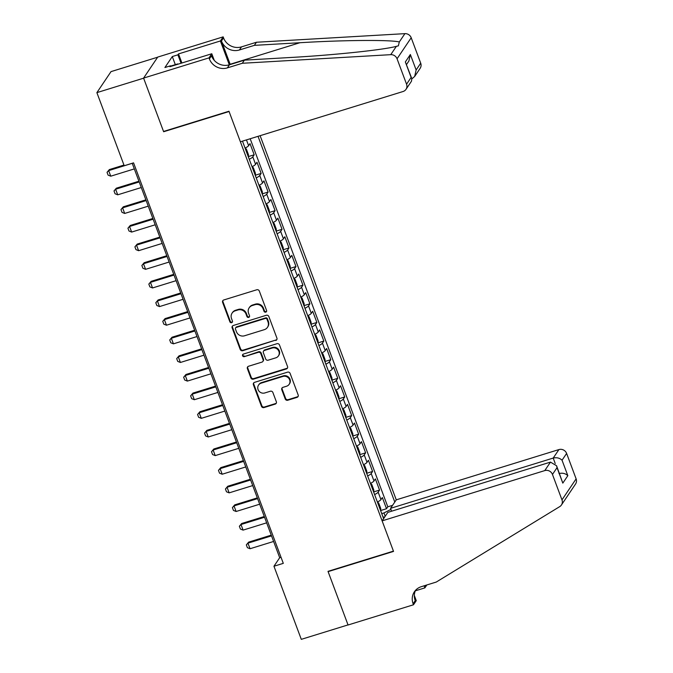 <?xml version="1.0" encoding="UTF-8"?>
<svg xmlns="http://www.w3.org/2000/svg" width="673" height="673" viewBox="0 0 673 673"><rect width="100%" height="100%" fill="white"/><g stroke="black" fill="none" stroke-linecap="round" stroke-linejoin="round"><path stroke-width="1.01" d="M265.768 312.137A1.396 1.312 -146.1 0 0 266.575 310.455L259.307 291.03A1.994 1.876 -146.1 0 0 256.792 289.769L223.756 299.981A1.994 1.876 -146.1 0 0 222.612 302.37L229.872 321.803A1.396 1.312 -146.1 0 0 232.311 322.182A1.396 1.312 -146.1 0 0 232.437 321.004L231.504 318.489A6.377 6.007 -146.1 0 1 235.188 310.825L237.939 309.975A6.377 6.007 -146.1 0 1 245.998 314.013L246.941 316.529A1.396 1.312 -146.1 0 0 249.38 316.907A1.396 1.312 -146.1 0 0 249.506 315.73L248.564 313.214A6.377 6.007 -146.1 0 1 252.249 305.55L255 304.701A6.377 6.007 -146.1 0 1 263.067 308.739L264.001 311.254A1.396 1.312 -146.1 0 0 265.768 312.137M249.145 307.839L249.532 307.275A6.377 6.007 -146.1 0 1 252.636 304.987L255.387 304.137A6.377 6.007 -146.1 0 1 263.446 308.167L264.388 310.682A1.396 1.312 -146.1 0 0 266.601 311.321M223.007 300.427A1.994 1.876 -146.1 0 0 222.99 301.807L230.25 321.231A1.396 1.312 -146.1 0 0 232.463 321.871M232.084 313.113L232.463 312.55A6.377 6.007 -146.1 0 1 235.567 310.261L238.318 309.412A6.377 6.007 -146.1 0 1 246.377 313.441L247.319 315.957A1.396 1.312 -146.1 0 0 249.532 316.596M285.234 398.971A1.994 1.876 -146.1 0 0 287.758 400.233L297.02 397.373A1.994 1.876 -146.1 0 0 298.173 394.975L290.105 373.406A1.994 1.876 -146.1 0 0 287.59 372.144L254.554 382.348A1.994 1.876 -146.1 0 0 253.401 384.746L261.469 406.315A1.994 1.876 -146.1 0 0 263.993 407.577L275.181 404.12A1.994 1.876 -146.1 0 0 276.334 401.722L272.885 392.494A1.994 1.876 -146.1 0 0 270.361 391.232L264.817 392.948A5.334 5.022 -146.1 0 1 258.558 385.074A5.334 5.022 -146.1 0 1 261.158 383.164L282.904 376.443A5.334 5.022 -146.1 0 1 289.154 384.317A5.334 5.022 -146.1 0 1 286.563 386.226L282.938 387.345A1.994 1.876 -146.1 0 0 281.785 389.743L285.234 398.971L285.621 398.408A1.994 1.876 -146.1 0 0 288.137 399.669L297.407 396.801A1.994 1.876 -146.1 0 0 298.156 396.355M328.003 571.352L348.025 624.906L301.294 639.35L273.953 566.237L283.299 563.351L133.565 162.858L124.219 165.743L96.878 92.63L143.618 78.186L163.64 131.74L229.072 111.516L393.436 551.128L328.003 571.352M275.762 340.504A1.994 1.876 -146.1 0 0 276.914 338.115L268.847 316.537A1.994 1.876 -146.1 0 0 266.323 315.275L233.295 325.488A1.994 1.876 -146.1 0 0 232.143 327.877L240.211 349.455A1.994 1.876 -146.1 0 0 242.734 350.717L276.14 339.941A1.994 1.876 -146.1 0 0 276.897 339.495M279.48 344.971L287.539 366.541A1.994 1.876 -146.1 0 1 286.395 368.939L253.359 379.151A1.994 1.876 -146.1 0 1 250.844 377.889L247.386 368.653A1.994 1.876 -146.1 0 1 248.539 366.255L261.94 362.116A1.994 1.876 -146.1 0 0 263.084 359.719L260.796 353.594A1.994 1.876 -146.1 0 0 258.281 352.332L244.333 356.648A1.396 1.312 -146.1 0 1 242.701 354.587A1.396 1.312 -146.1 0 1 243.374 354.082L276.956 343.71A1.994 1.876 -146.1 0 1 279.48 344.971M380.708 510.513L386.512 508.721L382.34 497.54L380.943 499.61L378.159 492.165A8.126 1.657 159.5 0 1 374.617 494.579M373.751 491.879L379.547 490.087L375.374 478.915L373.978 480.985L371.193 473.531A8.126 1.657 159.5 0 1 367.651 475.954M366.785 473.254L372.59 471.462L368.409 460.282L367.012 462.359L364.228 454.906A8.126 1.657 159.5 0 1 360.686 457.329M359.819 454.628L365.624 452.836L361.443 441.656L360.047 443.734L357.262 436.281A8.126 1.657 159.5 0 1 353.72 438.695M352.854 436.003L358.659 434.203L354.478 423.031L353.081 425.1L350.296 417.655A8.126 1.657 159.5 0 1 346.755 420.07M345.888 417.369L351.693 415.578L347.512 404.406L346.115 406.475L343.331 399.022A8.126 1.657 159.5 0 1 339.789 401.445M338.923 398.744L344.727 396.952L340.546 385.772L339.15 387.85L336.365 380.396A8.126 1.657 159.5 0 1 332.824 382.811M331.957 380.119L337.762 378.327L333.581 367.147L332.184 369.216L329.4 361.771A8.126 1.657 159.5 0 1 325.858 364.186M324.992 361.485L330.796 359.693L326.624 348.521L325.227 350.591L322.434 343.137A8.126 1.657 159.5 0 1 318.901 345.56M318.026 342.86L323.831 341.068L319.658 329.888L318.262 331.966L315.477 324.512A8.126 1.657 159.5 0 1 311.936 326.935M311.069 324.235L316.865 322.443L312.693 311.263L311.296 313.34L308.512 305.887A8.126 1.657 159.5 0 1 304.97 308.301M304.103 305.609L309.908 303.809L305.727 292.637L304.331 294.707L301.546 287.262A8.126 1.657 159.5 0 1 298.004 289.676M297.138 286.976L302.943 285.184L298.762 274.012L297.365 276.081L294.581 268.628A8.126 1.657 159.5 0 1 291.039 271.051M290.172 268.35L295.977 266.558L291.796 255.378L290.399 257.456L287.615 250.003A8.126 1.657 159.5 0 1 284.073 252.425M283.207 249.725L289.011 247.933L284.83 236.753L283.434 238.822L280.649 231.377A8.126 1.657 159.5 0 1 277.108 233.792M276.241 231.1L282.046 229.3L277.865 218.128L276.468 220.197L273.684 212.744A8.126 1.657 159.5 0 1 270.142 215.167M269.276 212.466L275.08 210.674L270.899 199.494L269.511 201.572L266.718 194.118A8.126 1.657 159.5 0 1 263.177 196.541M262.31 193.841L268.115 192.049L263.942 180.869L262.546 182.947L259.753 175.493A8.126 1.657 159.5 0 1 256.22 177.908M255.345 175.216L261.149 173.415L256.977 162.243L255.58 164.313L252.796 156.868A8.126 1.657 159.5 0 1 249.254 159.282M248.387 156.582L254.192 154.79L250.011 143.618L248.615 145.688A8.126 1.657 159.5 0 1 245.073 148.11M391.619 511.202L390.55 508.334L396.271 499.846L260.115 135.694M394.782 502.058L258.037 136.333M242.473 141.145L383.61 518.647M254.192 154.79L252.796 156.868M261.149 173.415L259.753 175.493M268.115 192.049L266.718 194.118M275.08 210.674L273.684 212.744M282.046 229.3L280.649 231.377M289.011 247.933L287.615 250.003M295.977 266.558L294.581 268.628M302.943 285.184L301.546 287.262M309.908 303.809L308.512 305.887M316.865 322.443L315.477 324.512M323.831 341.068L322.434 343.137M330.796 359.693L329.4 361.771M337.762 378.327L336.365 380.396M344.727 396.952L343.331 399.022M351.693 415.578L350.296 417.655M358.659 434.203L357.262 436.281M365.624 452.836L364.228 454.906M372.59 471.462L371.193 473.531M379.547 490.087L378.159 492.165M386.512 508.721L387.799 506.811L250.188 138.764M385.208 516.275L383.963 512.944L381.734 513.634M157.642 57.205L111.028 71.616L96.878 92.63M132.211 163.27L279.69 557.715L273.953 566.237M281.036 557.303L279.69 557.715M252.039 166.736A8.126 1.657 -20.5 0 0 255.58 164.313M259.004 185.361A8.126 1.657 -20.5 0 0 262.546 182.947M265.97 203.986A8.126 1.657 -20.5 0 0 269.511 201.572M272.927 222.62A8.126 1.657 -20.5 0 0 276.468 220.197M279.892 241.245A8.126 1.657 -20.5 0 0 283.434 238.822M286.858 259.871A8.126 1.657 -20.5 0 0 290.399 257.456M293.823 278.504A8.126 1.657 -20.5 0 0 297.365 276.081M300.789 297.13A8.126 1.657 -20.5 0 0 304.331 294.707M307.754 315.755A8.126 1.657 -20.5 0 0 311.296 313.34M314.72 334.38A8.126 1.657 -20.5 0 0 318.262 331.966M321.686 353.014A8.126 1.657 -20.5 0 0 325.227 350.591M328.651 371.639A8.126 1.657 -20.5 0 0 332.184 369.216M335.608 390.264A8.126 1.657 -20.5 0 0 339.15 387.85M342.574 408.89A8.126 1.657 -20.5 0 0 346.115 406.475M349.539 427.523A8.126 1.657 -20.5 0 0 353.081 425.1M356.505 446.149A8.126 1.657 -20.5 0 0 360.047 443.734M363.47 464.774A8.126 1.657 -20.5 0 0 367.012 462.359M370.436 483.407A8.126 1.657 -20.5 0 0 373.978 480.985M384.712 517.015L383.004 517.024M377.402 502.033A8.126 1.657 -20.5 0 0 380.943 499.61M383.963 512.944L390.946 509.394M387.799 506.811L392.569 505.339M232.547 325.934A1.994 1.876 -146.1 0 0 232.53 327.314L240.598 348.883A1.994 1.876 -146.1 0 0 243.113 350.145L276.14 339.941M267.03 319.339A1.396 1.312 -146.1 0 0 265.263 318.464L236.273 327.423A1.396 1.312 -146.1 0 0 235.466 329.097L236.459 331.747A6.377 6.007 -146.1 0 0 244.518 335.785L264.338 329.661A6.377 6.007 -146.1 0 0 268.022 321.997L267.03 319.339L267.408 318.775A1.396 1.312 -146.1 0 0 265.65 317.892L265.263 318.464M235.592 327.919L235.979 327.356A1.396 1.312 -146.1 0 1 236.652 326.851L265.65 317.892M267.442 327.372L267.82 326.8A6.377 6.007 -146.1 0 0 268.401 321.425L268.022 321.997M267.408 318.775L268.401 321.425M247.79 366.709A1.994 1.876 -146.1 0 0 247.773 368.089L251.222 377.317A1.994 1.876 -146.1 0 0 253.746 378.579L286.774 368.375A1.994 1.876 -146.1 0 0 287.522 367.921M262.907 361.401L263.286 360.837A1.994 1.876 -146.1 0 0 263.471 359.155L261.183 353.031A1.994 1.876 -146.1 0 0 258.659 351.769L244.333 356.648M242.928 354.326A1.396 1.312 -146.1 0 0 244.711 356.076M275.837 357.826A5.334 5.022 -146.1 0 0 278.075 349.935A5.334 5.022 -146.1 0 0 272.178 348.042L264.523 350.406A1.994 1.876 -146.1 0 0 263.37 352.803L265.658 358.928A1.994 1.876 -146.1 0 0 268.174 360.19L275.837 357.826M278.437 355.908L278.815 355.344A5.334 5.022 -146.1 0 0 272.565 347.47L272.178 348.042M263.547 351.121L263.934 350.557A1.994 1.876 -146.1 0 1 264.901 349.842L272.565 347.47M282.18 387.799A1.994 1.876 -146.1 0 0 282.164 389.171L285.621 398.408M289.154 384.317L289.541 383.745A5.334 5.022 -146.1 0 0 283.283 375.879L282.904 376.443M258.558 385.074L258.945 384.51A5.334 5.022 -146.1 0 1 261.536 382.592L283.283 375.879M253.805 382.794A1.994 1.876 -146.1 0 0 253.788 384.174L261.856 405.752A1.994 1.876 -146.1 0 0 264.371 407.014L275.568 403.556A1.994 1.876 -146.1 0 0 276.317 403.102M123.958 165.062L109.354 169.579L108.664 170.597L110.751 176.191L134.322 168.906M110.751 176.191L108.084 175.115L107.041 172.322L109.354 169.579M132.228 163.32L108.664 170.597L107.041 172.322M170.639 66.089L177.655 63.927M242.314 63.27L244.408 60.158L289.928 57.525C333.328 55.152 383.585 49.878 396.355 46.353L398.374 45.84L399.308 41.962C390.441 39.69 343.491 40.052 299.889 42.727L254.369 45.36L239.411 49.979A14.217 13.384 33.9 0 1 221.451 40.986L223.545 37.881L223.167 36.855L157.734 57.079L143.585 78.093L163.539 131.462L228.971 111.238L240.387 141.784L403.034 91.52A6.091 5.737 -146.1 0 0 406.559 84.201L397.053 58.778A6.091 5.737 -146.1 0 0 390.752 54.664L242.314 63.27L227.356 67.889A14.217 13.384 33.9 0 1 209.396 58.896L209.017 57.87L143.585 78.093M254.369 45.36L256.463 42.248L241.506 46.874A14.217 13.384 33.9 0 1 223.545 37.881M209.396 58.896L211.49 55.783A14.217 13.384 33.9 0 0 229.451 64.776L244.408 60.158M406.559 84.201L411.127 77.412L405.348 61.95L410.353 54.513L416.133 69.975L420.709 63.186L411.203 37.755L397.053 58.778M399.308 41.962L404.902 33.65L256.463 42.248M209.017 57.87L211.785 53.756L169.907 66.694L170.521 65.786L170.765 66.434M175.317 64.642L172.296 56.557L164.91 67.519L170.521 65.786M172.296 56.557L177.899 54.824L178.513 53.916L220.391 40.969L223.167 36.855M211.785 53.756L214.258 60.36M230.259 64.532A26.457 7.1 72.8 0 0 230.158 64.272L221.451 40.986M229.308 64.827L220.391 40.969M404.902 33.65A6.091 5.737 33.9 0 1 411.203 37.755M420.709 63.186A6.091 5.737 33.9 0 1 420.154 68.318L414.669 76.47L411.893 78.842M178.513 53.916L181.903 62.984M181.054 63.254L177.899 54.824M411.127 77.412L411.8 78.548L411.489 81.189L406.004 89.341M405.348 61.95L411.8 78.548M410.353 54.513L408.89 61.007L406.542 64.49M416.133 69.975L414.669 76.47M382.121 520.86L544.768 470.595L550.48 462.107L387.833 512.372L382.121 520.86L393.545 551.406L328.113 571.629L348.059 624.998L413.491 604.775L416.267 600.661L414.332 595.479M396.271 499.846L558.918 449.581A6.091 5.737 33.9 0 1 566.616 453.434L576.122 478.856A6.091 5.737 33.9 0 1 575.566 483.996L561.417 505.011A6.091 5.737 -146.1 0 1 559.734 506.618L436.281 582.044L421.323 586.671A14.217 13.384 -146.1 0 0 414.4 591.769A14.217 13.384 -146.1 0 0 413.113 603.757L413.491 604.775M566.616 453.434L562.048 460.223L567.827 475.685L562.813 483.121L557.034 467.659L552.466 474.448L561.972 499.879L576.122 478.856M426.833 584.963L424.873 587.882L424.099 585.813M415.325 590.827L424.873 587.882M390.55 508.334L553.198 458.069L558.918 449.581M425.168 585.846L425.042 585.518A14.217 13.384 -146.1 0 0 425.168 585.846L425.479 585.384M561.417 505.011A6.091 5.737 -146.1 0 0 561.972 499.879M552.466 474.448A6.091 5.737 -146.1 0 0 544.768 470.595M415.569 590.288A14.217 13.384 -146.1 0 0 415.207 600.644L413.113 603.757M562.048 460.223C559.734 457.993 556.79 457.27 553.198 458.069L555.225 463.504M567.827 475.685C565.513 473.447 562.569 472.732 558.977 473.531M562.813 483.121L556.563 465.733L550.48 462.107M557.034 467.659L556.563 465.733M248.379 156.944L248.43 154.605L246.343 149.011L245.199 148.447M138.924 181.222L116.32 188.204L115.63 189.231L117.716 194.817L141.288 187.531M117.716 194.817L115.049 193.748L114.006 190.947L116.32 188.204M139.193 181.946L115.63 189.231L114.006 190.947M255.336 175.569L255.395 173.23L253.3 167.644L252.165 167.072M145.89 199.847L123.277 206.83L122.595 207.856L124.682 213.442L148.245 206.165M124.682 213.442L122.015 212.374L120.972 209.581L123.277 206.83M146.159 200.571L122.595 207.856L120.972 209.581M262.302 194.194L262.361 191.855L260.266 186.27L259.13 185.698M152.855 218.473L130.242 225.463L129.553 226.481L131.647 232.076L155.211 224.79M131.647 232.076L128.98 230.999L127.937 228.206L130.242 225.463M153.124 219.205L129.553 226.481L127.937 228.206M269.267 212.828L269.326 210.481L267.231 204.895L266.096 204.331M159.821 237.106L137.208 244.089L136.518 245.115L138.613 250.701L162.176 243.416M138.613 250.701L135.946 249.624L134.903 246.831L137.208 244.089M160.09 237.83L136.518 245.115L134.903 246.831M276.233 231.453L276.283 229.114L274.197 223.52L273.061 222.956M166.786 255.732L144.173 262.714L143.484 263.74L145.578 269.326L169.142 262.041M145.578 269.326L142.912 268.258L141.868 265.465L144.173 262.714M167.055 256.455L143.484 263.74L141.868 265.465M283.198 250.078L283.249 247.74L281.163 242.154L280.018 241.582M173.743 274.357L151.139 281.348L150.449 282.366L152.544 287.951L176.107 280.675M152.544 287.951L149.877 286.883L148.826 284.09L151.139 281.348M174.021 275.08L150.449 282.366L148.826 284.09M290.164 268.704L290.214 266.365L288.128 260.779L286.984 260.215M180.709 292.982L158.105 299.973L157.415 300.991L159.501 306.585L183.073 299.3M159.501 306.585L156.834 305.508L155.791 302.715L158.105 299.973M180.987 293.714L157.415 300.991L155.791 302.715M297.13 287.337L297.18 284.999L295.094 279.404L293.95 278.841M187.674 311.616L165.07 318.598L164.38 319.625L166.467 325.21L190.038 317.925M166.467 325.21L163.8 324.142L162.757 321.341L165.07 318.598M187.944 312.339L164.38 319.625L162.757 321.341M304.095 305.963L304.146 303.624L302.059 298.038L300.915 297.466M194.64 330.241L172.036 337.223L171.346 338.25L173.432 343.836L197.004 336.55M173.432 343.836L170.765 342.767L169.722 339.974L172.036 337.223M194.909 330.965L171.346 338.25L169.722 339.974M311.061 324.588L311.111 322.249L309.025 316.663L307.881 316.091M201.606 348.866L179.001 355.857L178.311 356.875L180.398 362.469L203.969 355.184M180.398 362.469L177.731 361.393L176.688 358.6L179.001 355.857M201.875 349.59L178.311 356.875L176.688 358.6M318.018 343.222L318.077 340.875L315.982 335.289L314.846 334.725M208.571 367.492L185.958 374.482L185.277 375.509L187.363 381.095L210.927 373.809M187.363 381.095L184.696 380.018L183.653 377.225L185.958 374.482M208.84 368.224L185.277 375.509L183.653 377.225M324.983 361.847L325.042 359.508L322.947 353.914L321.812 353.35M215.537 386.125L192.924 393.108L192.234 394.134L194.329 399.72L217.892 392.435M194.329 399.72L191.662 398.652L190.619 395.859L192.924 393.108M215.806 386.849L192.234 394.134L190.619 395.859M331.949 380.472L332.008 378.133L329.913 372.548L328.777 371.976M222.502 404.751L199.889 411.741L199.2 412.759L201.294 418.345L224.858 411.068M201.294 418.345L198.628 417.277L197.584 414.484L199.889 411.741M222.771 405.474L199.2 412.759L197.584 414.484M338.914 399.097L338.965 396.759L336.879 391.173L335.743 390.609M229.468 423.376L206.855 430.367L206.165 431.385L208.26 436.979L231.823 429.694M208.26 436.979L205.593 435.902L204.55 433.109L206.855 430.367M229.737 424.108L206.165 431.385L204.55 433.109M345.88 417.731L345.93 415.384L343.844 409.798L342.7 409.234M236.425 442.01L213.821 448.992L213.131 450.018L215.217 455.604L238.789 448.319M215.217 455.604L212.559 454.536L211.507 451.734L213.821 448.992M236.703 442.733L213.131 450.018L211.507 451.734M352.845 436.356L352.896 434.018L350.81 428.423L349.666 427.86M243.39 460.635L220.786 467.617L220.096 468.644L222.183 474.229L245.754 466.944M222.183 474.229L219.516 473.161L218.473 470.368L220.786 467.617M243.668 461.358L220.096 468.644L218.473 470.368M359.811 454.982L359.862 452.643L357.775 447.057L356.631 446.485M250.356 479.26L227.752 486.251L227.062 487.269L229.148 492.863L252.72 485.578M229.148 492.863L226.481 491.786L225.438 488.993L227.752 486.251M250.625 479.984L227.062 487.269L225.438 488.993M366.777 473.615L366.827 471.268L364.741 465.682L363.597 465.119M257.322 497.885L234.717 504.876L234.027 505.903L236.114 511.488L259.685 504.203M236.114 511.488L233.447 510.412L232.404 507.619L234.717 504.876M257.591 498.617L234.027 505.903L232.404 507.619M373.742 492.241L373.793 489.902L371.706 484.308L370.562 483.744M264.287 516.519L241.674 523.501L240.993 524.528L243.079 530.114L266.651 522.828M243.079 530.114L240.412 529.045L239.369 526.252L241.674 523.501M264.556 517.243L240.993 524.528L239.369 526.252M380.699 510.866L380.758 508.527L378.663 502.941L377.528 502.369M271.253 535.144L248.64 542.135L247.958 543.153L250.045 548.739L273.608 541.462M250.045 548.739L247.378 547.671L246.335 544.878L248.64 542.135M271.522 535.868L247.958 543.153L246.335 544.878M248.615 145.688L246.453 139.917M263.446 308.167L263.067 308.739M255.387 304.137L255 304.701M252.636 304.987L252.249 305.55M247.319 315.957L246.941 316.529M246.377 313.441L245.998 314.013M238.318 309.412L237.939 309.975M235.567 310.261L235.188 310.825M230.25 321.231L229.872 321.803M222.99 301.807L222.612 302.37M264.388 310.682L264.001 311.254M243.113 350.145L242.734 350.717M240.598 348.883L240.211 349.455M232.53 327.314L232.143 327.877M236.652 326.851L236.273 327.423M286.774 368.375L286.395 368.939M253.746 378.579L253.359 379.151M251.222 377.317L250.844 377.889M247.773 368.089L247.386 368.653M263.471 359.155L263.084 359.719M261.183 353.031L260.796 353.594M258.659 351.769L258.281 352.332M264.901 349.842L264.523 350.406M282.164 389.171L281.785 389.743M261.536 382.592L261.158 383.164M275.568 403.556L275.181 404.12M264.371 407.014L263.993 407.577M261.856 405.752L261.469 406.315M253.788 384.174L253.401 384.746M297.407 396.801L297.02 397.373M288.137 399.669L287.758 400.233M239.411 49.979L241.506 46.874M229.451 64.776L227.356 67.889M390.752 54.664L396.355 46.353M299.889 42.727L230.158 64.272"/></g></svg>
